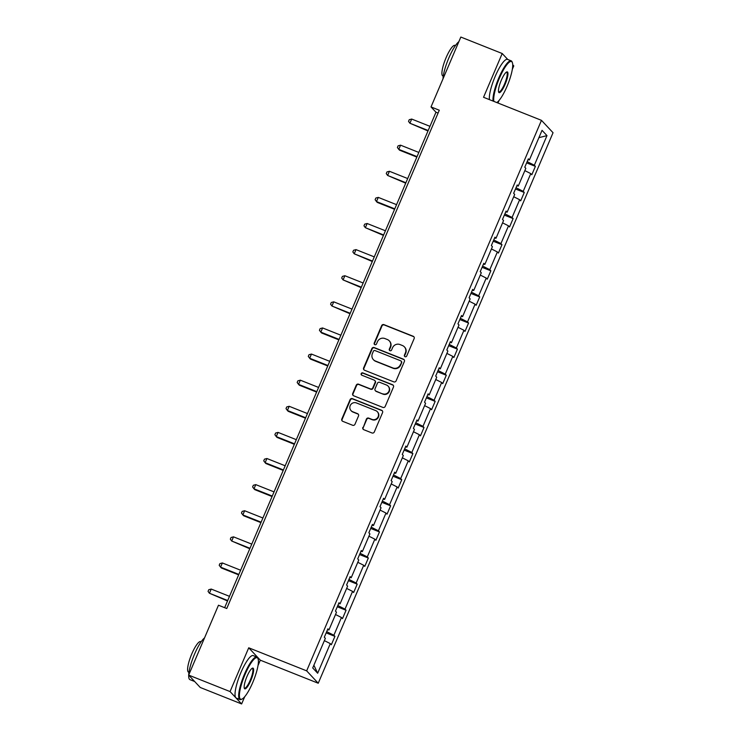 <?xml version="1.0" encoding="UTF-8"?>
<svg xmlns="http://www.w3.org/2000/svg" width="741" height="741" viewBox="0 0 741 741"><rect width="100%" height="100%" fill="white"/><g stroke="black" fill="none" stroke-linecap="round" stroke-linejoin="round"><path stroke-width="1.11" d="M405.077 356.717A1.26 1.213 -43.1 0 0 406.707 356.023L414.154 338.563A1.797 1.741 -43.1 0 0 413.228 336.275L383.977 324.641A1.797 1.741 -43.1 0 0 381.652 325.632L374.205 343.092A1.26 1.213 -43.1 0 0 374.853 344.695A1.26 1.213 -43.1 0 0 376.484 343.991L377.447 341.74A5.743 5.567 -43.1 0 1 384.885 338.544L387.33 339.517A5.743 5.567 -43.1 0 1 390.285 346.844L389.321 349.104A1.26 1.213 -43.1 0 0 389.97 350.706A1.26 1.213 -43.1 0 0 391.591 350.011L392.554 347.751A5.743 5.567 -43.1 0 1 400.001 344.556L402.437 345.528A5.743 5.567 -43.1 0 1 405.392 352.855L404.429 355.115A1.26 1.213 -43.1 0 0 405.077 356.717M362.858 427.409A1.797 1.741 -43.1 0 0 363.775 429.697L371.982 432.966A1.797 1.741 -43.1 0 0 374.307 431.966L382.578 412.58A1.797 1.741 -43.1 0 0 381.652 410.292L352.41 398.649A1.797 1.741 -43.1 0 0 350.085 399.649L341.814 419.036A1.797 1.741 -43.1 0 0 342.74 421.323L352.651 425.269A1.797 1.741 -43.1 0 0 354.976 424.269L358.514 415.979A1.797 1.741 -43.1 0 0 357.588 413.682L352.679 411.727A4.807 4.65 -43.1 0 1 350.706 404.716A4.807 4.65 -43.1 0 1 356.421 402.937L375.678 410.597A4.807 4.65 -43.1 0 1 377.651 417.618A4.807 4.65 -43.1 0 1 371.926 419.387L368.722 418.119A1.797 1.741 -43.1 0 0 366.397 419.11L363.173 427.742A1.797 1.741 -43.1 0 0 363.34 429.437M258.025 665.529L260.304 660.175L248.726 647.801L230.053 691.575L188.668 675.107L200.255 687.481L241.631 703.95L244.715 696.716M248.726 647.801L306.654 670.855L541.467 120.338L553.045 132.722L318.232 683.239L306.654 670.855M507.789 59.484L502.203 53.519L483.54 97.284L541.467 120.338M502.203 53.519L460.828 37.05L431.021 106.936L435.977 112.234L224.653 607.685M188.668 675.107L218.475 605.221L226.755 608.518L439.293 110.224L431.021 106.936M393.777 381.865A1.797 1.741 -43.1 0 0 396.102 380.874L404.373 361.488A1.797 1.741 -43.1 0 0 403.447 359.19L374.205 347.557A1.797 1.741 -43.1 0 0 371.88 348.548L363.609 367.944A1.797 1.741 -43.1 0 0 364.535 370.231L393.777 381.865M393.48 387.034L385.209 406.42A1.797 1.741 -43.1 0 1 382.884 407.411L353.633 395.777A1.797 1.741 -43.1 0 1 352.716 393.49L356.254 385.19A1.797 1.741 -43.1 0 1 358.579 384.19L370.435 388.914A1.797 1.741 -43.1 0 0 372.76 387.913L375.113 382.412A1.797 1.741 -43.1 0 0 374.186 380.124L361.84 375.215A1.26 1.213 -43.1 0 1 361.321 373.371A1.26 1.213 -43.1 0 1 362.821 372.908L392.554 384.746A1.797 1.741 -43.1 0 1 393.48 387.034M230.053 691.575L241.631 703.95M512.327 69.321L513.782 65.893L512.716 64.745M312.721 667.956L325.355 638.334L324.308 637.214L327.883 628.84L328.93 629.961L336.497 612.223L335.451 611.103L339.017 602.729L340.063 603.85L347.631 586.112L346.584 584.992L350.15 576.618L351.206 577.739L358.774 560.001L357.718 558.881L361.293 550.507L362.34 551.628L369.907 533.89L368.861 532.77L372.427 524.396L373.473 525.517L381.041 507.78L379.994 506.659L383.569 498.285L384.616 499.406L392.184 481.669L391.137 480.548L394.703 472.174L395.75 473.295L403.317 455.558L402.27 454.437L405.836 446.063L406.892 447.184L414.46 429.437L413.413 428.317L416.979 419.952L418.026 421.073L425.593 403.326L424.547 402.206L428.113 393.841L429.169 394.962L436.736 377.215L435.68 376.095L439.256 367.731L440.302 368.851L447.87 351.104L446.823 349.984L450.389 341.62L451.436 342.74L459.003 324.993L457.957 323.873L461.532 315.509L462.579 316.629L470.146 298.882L469.099 297.762L472.665 289.398L473.712 290.518L481.28 272.771L480.233 271.651L483.799 263.287L484.855 264.407L492.422 246.66L491.366 245.54L494.942 237.176L495.988 238.296L503.556 220.549L502.509 219.429L506.075 211.065L507.131 212.185L514.699 194.438L513.643 193.318L517.218 184.954L518.265 186.074L525.832 168.327L524.785 167.207L528.352 158.843L529.398 159.954L542.042 130.333L546.978 135.622L534.344 165.243L535.391 166.364L531.825 174.737L530.778 173.616L523.211 191.354L524.258 192.475L520.691 200.848L519.636 199.727L512.068 217.465L513.124 218.586L509.549 226.959L508.502 225.838L500.935 243.576L501.981 244.697L498.415 253.07L497.368 251.949L489.801 269.687L490.848 270.808L487.272 279.181L486.226 278.06L478.658 295.798L479.705 296.919L476.139 305.292L475.092 304.171L467.525 321.909L468.571 323.03L464.996 331.403L463.949 330.282L456.382 348.02L457.429 349.141L453.863 357.514L452.816 356.393L445.248 374.131L446.295 375.252L442.729 383.625L441.673 382.504L434.106 400.251L435.162 401.372L431.586 409.736L430.54 408.615L422.972 426.362L424.019 427.483L420.453 435.847L419.406 434.726L411.839 452.473L412.885 453.594L409.31 461.958L408.263 460.837L400.696 478.584L401.742 479.705L398.176 488.069L397.13 486.948L389.562 504.695L390.609 505.816L387.034 514.18L385.987 513.059L378.419 530.806L379.466 531.927L375.9 540.291L374.853 539.17L367.286 556.917L368.333 558.038L364.767 566.402L363.711 565.281L356.143 583.028L357.199 584.149L353.624 592.513L352.577 591.392L345.01 609.139L346.056 610.26L342.49 618.624L341.444 617.503L333.876 635.25L334.923 636.371L331.347 644.735L330.301 643.614L317.667 673.245L312.721 667.956M326.688 631.628L333.876 635.25M335.516 614.521L341.444 617.503M327.541 629.628L328.93 629.961M337.831 605.517L345.01 609.139M346.649 588.41L352.577 591.392M338.683 603.517L340.063 603.85M348.965 579.406L356.143 583.028M357.792 562.299L363.711 565.281M349.817 577.406L351.206 577.739M360.107 553.295L367.286 556.917M368.925 536.188L374.853 539.17M360.96 551.295L362.34 551.628M371.241 527.184L378.419 530.806M380.068 510.067L385.987 513.059M372.093 525.184L373.473 525.517M382.384 501.064L389.562 504.695M391.202 483.956L397.13 486.948M383.227 499.073L384.616 499.406M393.517 474.953L400.696 478.584M402.344 457.845L408.263 460.837M394.369 472.962L395.75 473.295M404.651 448.842L411.839 452.473M413.478 431.734L419.406 434.726M405.503 446.851L406.892 447.184M415.794 422.731L422.972 426.362M424.612 405.623L430.54 408.615M416.646 420.74L418.026 421.073M426.927 396.62L434.106 400.251M435.754 379.512L441.673 382.504M427.779 394.629L429.169 394.962M438.07 370.509L445.248 374.131M446.888 353.401L452.816 356.393M438.922 368.518L440.302 368.851M449.203 344.398L456.382 348.02M458.031 327.29L463.949 330.282M450.056 342.407L451.436 342.74M460.337 318.287L467.525 321.909M469.164 301.179L475.092 304.171M461.189 316.296L462.579 316.629M471.48 292.176L478.658 295.798M480.307 275.068L486.226 278.06M472.332 290.185L473.712 290.518M482.613 266.065L489.801 269.687M491.44 248.957L497.368 251.949M483.465 264.074L484.855 264.407M493.756 239.954L500.935 243.576M502.574 222.846L508.502 225.838M494.608 237.963L495.988 238.296M504.89 213.843L512.068 217.465M513.717 196.736L519.636 199.727M505.742 211.843L507.131 212.185M516.032 187.732L523.211 191.354M524.85 170.625L530.778 173.616M516.885 185.732L518.265 186.074M527.166 161.621L534.344 165.243M546.978 135.622L538.911 137.669M260.304 660.175L318.232 683.239M497.952 103.027L499.026 100.507M438.079 113.067L435.977 112.234M528.018 159.621L529.398 159.954M324.382 640.632L330.301 643.614M317.667 673.245L313.888 665.214M526.629 162.881L535.391 166.364M515.495 188.992L524.258 192.475M504.352 215.103L513.124 218.586M493.219 241.214L501.981 244.697M482.076 267.325L490.848 270.808M470.943 293.436L479.705 296.919M459.809 319.547L468.571 323.03M448.666 345.658L457.429 349.141M437.533 371.769L446.295 375.252M426.39 397.88L435.162 401.372M415.256 423.991L424.019 427.483M404.123 450.102L412.885 453.594M392.98 476.213L401.742 479.705M381.847 502.324L390.609 505.816M370.704 528.435L379.466 531.927M359.57 554.546L368.333 558.038M348.427 580.657L357.199 584.149M337.294 606.768L346.056 610.26M326.16 632.879L334.923 636.371M404.818 356.578A1.26 1.213 -43.1 0 1 404.743 355.448L405.707 353.188A5.743 5.567 -43.1 0 0 404.706 347.196L404.391 346.862M389.284 340.851L389.59 341.184A5.743 5.567 -43.1 0 1 390.6 347.177L389.636 349.437A1.26 1.213 -43.1 0 0 389.71 350.567M413.978 336.868A1.797 1.741 -43.1 0 0 413.543 336.609L384.292 324.975A1.797 1.741 -43.1 0 0 381.967 325.966L374.52 343.426A1.26 1.213 -43.1 0 0 374.603 344.556M404.206 359.793A1.797 1.741 -43.1 0 0 403.762 359.533L374.52 347.89A1.797 1.741 -43.1 0 0 372.195 348.891L363.924 368.277A1.797 1.741 -43.1 0 0 364.09 369.972M401.326 362.386A1.26 1.213 -43.1 0 0 400.677 360.784L375.011 350.567A1.26 1.213 -43.1 0 0 373.381 351.262L372.371 353.652A5.743 5.567 -43.1 0 0 375.326 360.978L392.869 367.953A5.743 5.567 -43.1 0 0 400.316 364.767L401.641 362.72A1.26 1.213 -43.1 0 0 401.418 361.404L401.113 361.071M373.371 359.644L373.686 359.978A5.743 5.567 -43.1 0 0 375.641 361.312L375.326 360.978M401.641 362.72L400.622 365.1A5.743 5.567 -43.1 0 1 393.184 368.296L375.641 361.312M374.798 380.541L375.113 380.874A1.797 1.741 -43.1 0 1 375.428 382.745L373.075 388.256A1.797 1.741 -43.1 0 1 370.75 389.247L358.894 384.533A1.797 1.741 -43.1 0 0 356.569 385.524L353.022 393.823A1.797 1.741 -43.1 0 0 353.198 395.518M393.304 385.339A1.797 1.741 -43.1 0 0 392.869 385.079L363.136 373.242A1.26 1.213 -43.1 0 0 361.58 375.066M382.745 393.814A4.807 4.65 -43.1 0 0 388.127 386.135A4.807 4.65 -43.1 0 0 386.496 385.024L379.707 382.319A1.797 1.741 -43.1 0 0 377.382 383.319L375.039 388.821A1.797 1.741 -43.1 0 0 375.965 391.109L383.06 394.147A4.807 4.65 -43.1 0 0 388.441 386.469L388.127 386.135M375.354 390.692L375.668 391.035A1.797 1.741 -43.1 0 0 376.271 391.443L375.965 391.109M383.06 394.147L376.271 391.443M377.308 411.718L377.623 412.052A4.807 4.65 -43.1 0 1 372.241 419.73L369.037 418.452A1.797 1.741 -43.1 0 0 366.712 419.443L363.173 427.742M351.039 410.616L351.354 410.949A4.807 4.65 -43.1 0 0 352.994 412.061L352.679 411.727M358.348 414.284A1.797 1.741 -43.1 0 0 357.903 414.024L352.994 412.061M382.412 410.885A1.797 1.741 -43.1 0 0 381.967 410.625L352.725 398.982A1.797 1.741 -43.1 0 0 350.4 399.983L342.129 419.369A1.797 1.741 -43.1 0 0 342.296 421.064M429.965 126.331L411.7 119.06L409.912 123.247L427.992 130.962M411.7 119.06L409.245 119.709L408.532 121.385L409.912 123.247L428.178 130.518M496.831 102.573A22.323 5.085 111.7 0 0 507.029 86.354A22.323 5.085 111.7 0 0 512.337 62.55A22.323 5.085 111.7 0 0 499.388 78.194A22.323 5.085 111.7 0 0 493.895 101.415M493.061 101.082A22.869 5.215 -68.3 0 1 498.804 77.898A22.869 5.215 -68.3 0 1 511.17 60.827A22.869 5.215 -68.3 0 1 512.068 61.873L512.337 62.55M505.121 84.317A11.161 2.547 -68.3 0 1 498.647 92.134A11.161 2.547 -68.3 0 1 501.305 80.232A11.161 2.547 -68.3 0 1 506.668 71.97A11.161 2.547 -68.3 0 1 505.121 84.317M498.536 91.736A10.615 2.418 111.7 0 0 498.786 91.94A10.615 2.418 111.7 0 0 504.528 84.02A10.615 2.418 111.7 0 0 506.64 72.22A10.615 2.418 111.7 0 0 506.316 72.183M442.998 78.833A22.869 5.215 -68.3 0 1 448.814 58.002A22.869 5.215 -68.3 0 1 458.846 41.681M443.275 76.147L442.831 75.971A16.469 3.751 -68.3 0 1 446.101 57.659A16.469 3.751 -68.3 0 1 455.011 45.368L455.456 45.553M489.421 99.627A22.869 5.215 -68.3 0 1 495.164 76.443A22.869 5.215 -68.3 0 1 507.529 59.382L511.17 60.827M252.718 682.563A22.323 5.085 111.7 0 0 258.035 658.758A22.323 5.085 111.7 0 0 245.086 674.403A22.323 5.085 111.7 0 0 241.983 699.087A22.323 5.085 111.7 0 0 252.718 682.563M241.983 699.087L241.316 699.402A22.869 5.215 -68.3 0 1 239.954 699.541A22.869 5.215 -68.3 0 1 244.493 674.106A22.869 5.215 -68.3 0 1 256.868 657.035A22.869 5.215 -68.3 0 1 257.766 658.082L258.035 658.758M250.81 680.525A11.161 2.547 -68.3 0 1 244.335 688.343A11.161 2.547 -68.3 0 1 246.994 676.44A11.161 2.547 -68.3 0 1 252.366 668.187A11.161 2.547 -68.3 0 1 250.81 680.525M244.224 687.944A10.615 2.418 111.7 0 0 244.484 688.148A10.615 2.418 111.7 0 0 250.226 680.229A10.615 2.418 111.7 0 0 252.329 668.428A10.615 2.418 111.7 0 0 252.005 668.391M188.696 675.051A22.869 5.215 -68.3 0 1 194.513 654.21A22.869 5.215 -68.3 0 1 204.544 637.899M188.974 672.356L188.529 672.18A16.469 3.751 -68.3 0 1 191.799 653.868A16.469 3.751 -68.3 0 1 200.7 641.576L201.144 641.762M239.954 699.541L236.314 698.087A22.869 5.215 -68.3 0 1 240.853 672.661A22.869 5.215 -68.3 0 1 253.218 655.59L256.868 657.035M194.54 681.377A22.869 5.215 -68.3 0 1 194.105 681.294A22.869 5.215 -68.3 0 1 193.049 679.784M194.105 681.294L189.965 679.645A22.869 5.215 -68.3 0 1 188.696 675.125M418.832 152.442L400.557 145.171L398.778 149.358L399.556 150.191L416.85 157.073M400.557 145.171L398.102 145.82L397.389 147.496L398.778 149.358L417.044 156.629M407.689 178.553L389.423 171.282L387.636 175.469L405.716 183.184M389.423 171.282L386.969 171.931L386.256 173.607L387.636 175.469L405.901 182.74M396.555 204.664L378.28 197.393L376.502 201.58L377.28 202.413L394.573 209.295M378.28 197.393L375.835 198.042L375.122 199.718L376.502 201.58L394.768 208.851M385.413 230.775L367.147 223.504L365.359 227.691L383.44 235.406M367.147 223.504L364.692 224.153L363.979 225.829L365.359 227.691L383.634 234.962M374.279 256.886L356.013 249.615L354.226 253.802L372.306 261.517M356.013 249.615L353.559 250.263L352.846 251.94L354.226 253.802L372.491 261.073M363.136 282.997L344.871 275.726L343.083 279.913L361.163 287.628M344.871 275.726L342.416 276.384L341.703 278.051L343.083 279.913L361.358 287.184M352.003 309.108L333.737 301.837L331.949 306.024L350.03 313.749M333.737 301.837L331.283 302.495L330.569 304.162L331.949 306.024L350.215 313.295M340.869 335.219L322.594 327.948L320.816 332.135L321.594 332.978L338.887 339.86M322.594 327.948L320.14 328.606L319.427 330.273L320.816 332.135L339.082 339.406M329.726 361.33L311.461 354.059L309.673 358.246L310.46 359.089L327.754 365.971M311.461 354.059L309.006 354.717L308.293 356.384L309.673 358.246L327.948 365.517M318.593 387.441L300.318 380.179L298.54 384.357L299.318 385.2L316.611 392.082M300.318 380.179L297.873 380.828L297.16 382.495L298.54 384.357L316.805 391.628M307.45 413.552L289.185 406.29L287.397 410.468L288.184 411.311L305.477 418.193M289.185 406.29L286.73 406.939L286.017 408.606L287.397 410.468L305.672 417.739M296.317 439.672L278.051 432.401L276.263 436.579L277.041 437.422L294.344 444.304M278.051 432.401L275.596 433.05L274.883 434.717L276.263 436.579L294.529 443.85M285.183 465.783L266.908 458.512L265.121 462.69L265.908 463.533L283.201 470.415M266.908 458.512L264.454 459.161L263.74 460.837L265.121 462.69L283.395 469.961M274.04 491.894L255.775 484.623L253.987 488.801L254.774 489.644L272.067 496.526M255.775 484.623L253.32 485.272L252.607 486.948L253.987 488.801L272.253 496.072M262.907 518.005L244.632 510.734L242.853 514.921L243.632 515.755L260.925 522.637M244.632 510.734L242.187 511.383L241.464 513.059L242.853 514.921L261.119 522.183M251.764 544.116L233.498 536.845L231.711 541.032L249.791 548.748M233.498 536.845L231.044 537.494L230.331 539.17L231.711 541.032L249.986 548.294M240.63 570.227L222.356 562.956L220.577 567.143L221.355 567.977L238.648 574.859M222.356 562.956L219.91 563.605L219.197 565.281L220.577 567.143L238.843 574.414M229.488 596.338L211.222 589.067L209.434 593.254L227.515 600.97M211.222 589.067L208.767 589.716L208.054 591.392L209.434 593.254L227.709 600.525"/></g></svg>
